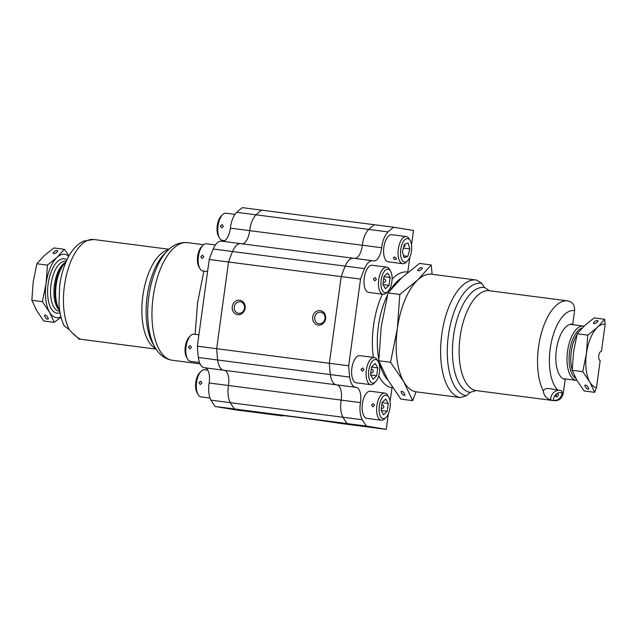 <?xml version="1.0" encoding="UTF-8"?>
<svg xmlns="http://www.w3.org/2000/svg" width="637" height="637" viewBox="0 0 637 637"><rect width="100%" height="100%" fill="white"/><g stroke="black" fill="none" stroke-linecap="round" stroke-linejoin="round"><path stroke-width="0.96" d="M320.65 312.218A5.805 5.16 -80.6 0 0 314.758 317.21A5.805 5.16 -80.6 0 0 318.914 323.684A5.805 5.16 -80.6 0 0 319.081 323.707A5.805 5.16 -80.6 0 0 324.974 318.715A5.805 5.16 -80.6 0 0 320.809 312.241A5.805 5.16 -80.6 0 0 320.65 312.218M320.18 310.617A7.302 6.489 -80.6 0 0 312.751 317.019A7.302 6.489 -80.6 0 0 318.197 325.085A7.302 6.489 -80.6 0 0 325.626 318.683A7.302 6.489 -80.6 0 0 320.18 310.617M240.165 301.795A5.805 5.16 -80.6 0 0 234.273 306.787A5.805 5.16 -80.6 0 0 238.429 313.269A5.805 5.16 -80.6 0 0 238.588 313.293A5.805 5.16 -80.6 0 0 244.489 308.292A5.805 5.16 -80.6 0 0 240.324 301.819A5.805 5.16 -80.6 0 0 240.165 301.795M239.695 300.202A7.302 6.489 -80.6 0 0 232.266 306.596A7.302 6.489 -80.6 0 0 237.712 314.662A7.302 6.489 -80.6 0 0 245.141 308.26A7.302 6.489 -80.6 0 0 239.695 300.202M222.958 241.343A13.688 6.251 97.4 0 0 230.363 228.142A18.25 8.337 -82.6 0 1 236.733 212.32A109.484 50.02 97.4 0 1 242.434 207.646L261.751 210.154A109.484 50.02 97.4 0 0 256.042 214.82L388.044 231.916A109.484 50.02 -82.6 0 1 393.746 227.242L374.429 224.742A109.484 50.02 97.4 0 0 368.727 229.416A18.25 8.337 97.4 0 0 362.357 245.237A13.688 6.251 -82.6 0 1 354.952 258.439A13.688 6.251 97.4 0 0 362.357 245.237A18.25 8.337 -82.6 0 1 368.727 229.416A109.484 50.02 -82.6 0 1 374.429 224.742L261.751 210.154A109.484 50.02 97.4 0 0 256.042 214.82A18.25 8.337 97.4 0 0 249.68 230.65A13.688 6.251 -82.6 0 1 242.275 243.844A13.688 6.251 -82.6 0 0 249.68 230.65L381.674 247.737A13.688 6.251 -82.6 0 1 373.664 260.923A13.688 6.251 -82.6 0 1 373.282 260.844A18.25 8.337 97.4 0 0 372.9 260.764A18.25 8.337 97.4 0 0 372.764 260.74A18.25 8.337 97.4 0 0 364.531 268.623A109.484 50.02 -82.6 0 0 360.542 279.094L348.67 365.781A109.484 50.02 -82.6 0 0 349.673 377.08A18.25 8.337 97.4 0 0 355.701 387.32A18.25 8.337 97.4 0 0 355.956 387.344A13.688 6.251 -82.6 0 1 356.147 387.36A13.688 6.251 -82.6 0 1 356.242 387.376A13.688 6.251 -82.6 0 1 360.462 402.592A18.25 8.337 97.4 0 0 362.31 419.767A109.484 50.02 -82.6 0 0 366.514 426.081L386.245 429.354L338.757 423.199A31.93 0.462 -172.2 0 0 303.594 418.143A31.93 0.462 -172.2 0 0 278.958 415.213A31.93 0.462 -172.2 0 0 282.414 415.905L254.251 412.258L234.512 408.994L347.197 423.581L366.928 426.846L347.197 423.581A109.484 50.02 -82.6 0 1 342.993 417.267A109.484 50.02 97.4 0 0 347.197 423.581L366.514 426.081M240.897 243.668A18.25 8.337 97.4 0 0 240.77 243.653A18.25 8.337 97.4 0 0 232.537 251.527A109.484 50.02 97.4 0 0 228.548 261.998L216.668 348.694L228.548 261.998L341.225 276.585A109.484 50.02 -82.6 0 1 345.214 266.123A18.25 8.337 -82.6 0 1 353.447 258.24A18.25 8.337 -82.6 0 1 353.583 258.264A18.25 8.337 97.4 0 0 353.447 258.24A18.25 8.337 97.4 0 0 345.214 266.123A109.484 50.02 97.4 0 0 341.225 276.585L329.353 363.281A109.484 50.02 97.4 0 0 330.356 374.58A18.25 8.337 97.4 0 0 336.384 384.82A18.25 8.337 97.4 0 0 336.639 384.844A18.25 8.337 -82.6 0 1 336.384 384.82A18.25 8.337 -82.6 0 1 330.356 374.58A109.484 50.02 -82.6 0 1 329.353 363.281L216.668 348.694A109.484 50.02 97.4 0 0 217.679 359.993A18.25 8.337 97.4 0 0 223.698 370.224A18.25 8.337 97.4 0 0 223.953 370.248M337.116 384.915A13.688 6.251 -82.6 0 1 341.145 400.084A18.25 8.337 97.4 0 0 342.993 417.267A18.25 8.337 -82.6 0 1 341.145 400.084A13.688 6.251 97.4 0 0 337.116 384.915M215.195 406.494A109.484 50.02 97.4 0 1 210.998 400.179L230.315 402.68A18.25 8.337 97.4 0 1 228.468 385.496A13.688 6.251 -82.6 0 0 224.439 370.32A13.688 6.251 -82.6 0 1 228.468 385.496A18.25 8.337 97.4 0 0 230.315 402.68A109.484 50.02 97.4 0 0 234.512 408.994L254.251 412.258L234.934 409.758L215.195 406.494L234.512 408.994A109.484 50.02 97.4 0 1 230.315 402.68L362.31 419.767M282.414 415.905L283.139 415.563M348.67 365.781L329.353 363.281L341.225 276.585L360.542 279.094M393.746 227.242L413.485 230.506L411.51 244.919M409.814 257.252L407.784 272.087A58.389 26.674 -82.6 0 0 392.089 279.117M388.044 231.916A18.25 8.337 97.4 0 0 381.674 247.737M392.153 386.914L390.059 401.469M388.371 413.803L386.245 429.354M204.517 367.74A18.25 8.337 -82.6 0 1 204.381 367.724A18.25 8.337 -82.6 0 1 204.254 367.708A18.25 8.337 -82.6 0 1 198.362 357.484A109.484 50.02 97.4 0 1 197.351 346.194L216.668 348.694A109.484 50.02 97.4 0 0 217.679 359.993A18.25 8.337 97.4 0 0 223.571 370.208A18.25 8.337 97.4 0 0 223.698 370.224L355.701 387.32M236.733 212.32L256.042 214.82A18.25 8.337 97.4 0 0 249.68 230.65L230.363 228.142M241.288 243.756A18.25 8.337 97.4 0 0 240.77 243.653A18.25 8.337 97.4 0 0 232.537 251.527A109.484 50.02 97.4 0 0 228.548 261.998L209.231 259.498A109.484 50.02 97.4 0 1 213.22 249.027A18.25 8.337 -82.6 0 1 221.453 241.152L372.764 260.74M210.998 400.179A18.25 8.337 -82.6 0 1 209.151 382.996A13.688 6.251 97.4 0 0 205.122 367.82M197.351 346.194L209.231 259.498M555.265 395.012A1.712 1.529 -80.6 0 0 558.299 395.346A1.712 1.529 -80.6 0 0 557.112 393.419L555.265 395.012A6.935 6.171 -80.6 0 0 553.633 400.53C558.179 400.53 561.07 398.061 562.304 393.117A6.935 6.171 -80.6 0 0 560.727 392.671A6.935 6.171 -80.6 0 0 557.112 393.419L557.025 393.403M557.55 393.586A1.712 1.529 -80.6 0 0 557.017 396.779M561.707 390.752L550.503 388.753C546.642 388.076 544.261 388.841 543.353 391.03C543.847 395.481 546.283 398.459 550.663 399.964A9.125 8.114 99.4 0 1 558.912 390.274M551.284 388.881L550.503 388.753M418.413 270.693C419.656 271.45 423.916 267.444 421.559 267.739C420.324 266.983 416.057 270.988 418.413 270.693L418.366 270.685M401.883 391.405C399.694 390.489 402.688 395.696 404.097 395.243C406.287 396.158 403.285 390.951 401.883 391.405L401.931 391.405M572.209 324.647L572.759 324.169A27.917 12.756 97.4 0 0 565.552 327.227A27.917 12.756 97.4 0 0 556.38 349.737A27.917 12.756 97.4 0 0 559.397 374.739A27.917 12.756 97.4 0 0 565.186 379.485L564.772 378.88L576.174 380.353A27.367 12.501 97.4 0 1 567.519 351.417A27.367 12.501 97.4 0 1 583.404 326.096A27.367 12.501 97.4 0 1 583.603 326.12L583.779 326.375M489.67 290.783L484.55 287.534L481.707 283.322L476.587 280.073A59.305 27.096 97.4 0 0 476.158 280.009L431.711 274.252A59.305 27.096 97.4 0 0 417.697 279.977A59.305 27.096 97.4 0 0 397.353 328.636A59.305 27.096 97.4 0 0 403.754 381.73L412.633 400.625L416.049 391.819L460.495 397.568L466.308 395.736L470.186 392.4L475.998 390.561L554.413 400.713C559.175 400.808 562.145 398.252 563.323 393.037L565.186 379.485M460.495 397.568A59.305 27.096 97.4 0 1 441.799 334.393A59.305 27.096 97.4 0 1 476.158 280.009L476.587 280.073M572.759 324.169L574.614 310.609C574.885 305.29 572.703 302.065 568.077 300.935A50.363 23.012 97.4 0 0 567.71 300.879A50.363 23.012 97.4 0 0 538.536 347.061A50.363 23.012 97.4 0 0 543.353 391.03M551.475 298.777L568.077 300.935M551.984 298.849L489.296 290.727A50.363 23.012 97.4 0 0 460.121 336.909A50.363 23.012 97.4 0 0 475.998 390.561M561.619 390.728L562.304 393.117M553.633 400.53L550.663 399.964M432.141 274.308L431.217 264.952L419.464 263.423L401.597 277.891L388.068 292.916L381.252 326.558L378.776 360.757L387.662 379.644L400.872 399.104L412.633 400.625M431.217 264.952L417.697 279.977L399.829 294.437L397.353 328.636L390.537 362.278L403.754 381.73A59.305 27.096 97.4 0 0 416.049 391.819M399.829 294.437L388.068 292.916M390.537 362.278L378.776 360.757M594.114 323.532C591.757 323.827 596.025 319.822 597.259 320.578C599.616 320.284 595.356 324.289 594.114 323.532L594.066 323.524M597.848 321.311A1.712 1.529 -80.6 0 0 597.395 322.059M587.879 389.056C586.478 389.502 583.476 384.294 585.666 385.21C587.067 384.764 590.069 389.971 587.879 389.056L587.832 389.048M588.397 387.535A1.712 1.529 -80.6 0 0 588.628 388.626M572.201 370.312L573.539 351.895L577.21 333.78L584.495 325.69L594.114 317.903L604.656 319.272L597.371 327.362L587.752 335.15L586.414 353.567L582.744 371.674L589.862 382.152L594.647 392.328L584.105 390.959L576.987 380.488L572.201 370.312L582.744 371.674M577.21 333.78L587.752 335.15M604.656 319.272L605.15 324.313A31.93 14.587 97.4 0 0 597.371 327.362A31.93 14.587 97.4 0 0 586.414 353.567A31.93 14.587 97.4 0 0 589.862 382.152A31.93 14.587 97.4 0 0 596.487 387.583L594.647 392.328M605.15 324.313L601.439 351.433A4.563 2.086 97.4 0 0 601.4 351.425A4.563 2.086 97.4 0 0 598.756 355.645A4.563 2.086 97.4 0 0 600.197 360.47L596.487 387.583M576.668 379.931L576.174 380.353M73.12 333.509L79.147 339.091A6.935 6.171 -80.6 0 0 79.299 338.669M69.274 329.647A50.363 23.012 -82.6 0 1 67.14 272.365A50.363 23.012 -82.6 0 1 93.631 239.496L83.399 241.176L80.206 242.984C74.362 247.14 69.672 253.375 66.121 261.688C62.952 269.005 60.794 277.047 59.639 285.806L58.986 303.817C59.488 312.257 61.216 319.583 64.154 325.778L69.274 329.647C73.685 334.6 77.316 337.737 80.182 339.051L80.397 339.171M80.182 339.051L79.147 339.091M113.959 242.14L109.859 241.598M78.47 338.948L156.081 349.14M203.888 271.075L197.574 302.774L195.145 334.329M154.95 347.308A56.741 25.926 -82.6 0 1 148.819 296.5A56.741 25.926 -82.6 0 1 167.451 250.747L164.553 253.669A52.927 24.182 -82.6 0 0 147.171 296.348A52.927 24.182 -82.6 0 0 152.896 343.741L154.95 347.308C159.051 354.498 164.593 358.782 171.576 360.16L200.074 363.854M45.291 315.219C46.692 314.766 49.686 319.989 47.496 319.073C46.095 319.527 43.101 314.304 45.291 315.219L45.346 315.227M56.956 250.612C59.313 250.325 55.045 254.306 53.811 253.55C51.454 253.845 55.722 249.855 56.956 250.612L57.011 250.62M69.019 255.867L64.353 249.314L57.059 257.364A31.93 14.587 -82.6 0 1 64.839 254.354A31.93 14.587 -82.6 0 1 68.748 256.361M60.929 316.748A31.93 14.587 -82.6 0 1 49.495 312.146A31.93 14.587 -82.6 0 1 46.079 283.521A31.93 14.587 -82.6 0 1 57.059 257.364L47.441 265.111L46.079 283.521L42.392 301.635L49.495 312.146L54.256 322.354L43.714 320.992L36.62 310.482L31.85 300.266L33.204 281.857L36.898 263.75L44.184 255.7L53.811 247.952L64.353 249.314M54.256 322.354L61.025 317.138M42.392 301.635L31.85 300.266M47.441 265.111L36.898 263.75M59.655 310.338A27.367 12.501 -82.6 0 1 59.137 309.494A27.367 12.501 -82.6 0 1 65.165 262.914A27.367 12.501 -82.6 0 1 65.89 262.229M198.959 382.614L200.233 384.493L201.953 383.004L200.782 381.141L198.959 382.614M210.027 398.069L201.013 396.899A13.688 6.251 -82.6 0 1 198.075 394.566L197.088 392.854A11.864 5.422 -82.6 0 1 195.806 382.232A11.864 5.422 -82.6 0 1 199.707 372.669L201.093 371.275A13.688 6.251 -82.6 0 1 204.525 369.755L207.805 370.185M198.075 394.566A13.688 6.251 -82.6 0 1 196.594 382.311A13.688 6.251 -82.6 0 1 201.093 371.275M188.433 347.038L189.699 348.917L191.426 347.428L190.256 345.565L188.433 347.038M199.5 362.493L190.479 361.322A13.688 6.251 -82.6 0 1 187.549 358.989L186.561 357.277A11.864 5.422 -82.6 0 1 185.279 346.663A11.864 5.422 -82.6 0 1 189.173 337.092L190.567 335.699A13.688 6.251 -82.6 0 1 193.998 334.178L198.911 334.815M187.549 358.989A13.688 6.251 -82.6 0 1 186.068 346.735A13.688 6.251 -82.6 0 1 190.567 335.699M200.814 256.655L202.08 258.534L203.808 257.045L202.638 255.182L200.814 256.655M207.574 271.553L202.861 270.94A13.688 6.251 -82.6 0 1 199.93 268.607L198.943 266.895A11.864 5.422 -82.6 0 1 197.661 256.281A11.864 5.422 -82.6 0 1 201.555 246.71L202.94 245.317A13.688 6.251 -82.6 0 1 206.38 243.796L215.394 244.966M199.93 268.607A13.688 6.251 -82.6 0 1 198.449 256.353A13.688 6.251 -82.6 0 1 202.94 245.317M220.41 226.063L221.676 227.942L223.404 226.453L222.225 224.598L220.41 226.063M224.789 240.659L222.456 240.356A13.688 6.251 -82.6 0 1 219.518 238.015L218.539 236.311A11.864 5.422 -82.6 0 1 217.257 225.689A11.864 5.422 -82.6 0 1 221.15 216.126L222.536 214.725A13.688 6.251 -82.6 0 1 225.968 213.212L234.989 214.374M219.518 238.015A13.688 6.251 -82.6 0 1 218.037 225.761A13.688 6.251 -82.6 0 1 222.536 214.725M396.429 258.582C394.996 256.719 394 256.592 393.435 258.2C394.956 259.912 395.959 260.047 396.429 258.582L396.365 259.291M393.523 257.444L393.435 258.2M404.336 244.504A1.696 1.091 33.1 0 1 404.989 245.436A1.696 1.091 33.1 0 1 404.909 246.169A1.696 1.091 33.1 0 1 403.794 246.519M401.167 257.929A11.864 5.422 97.4 0 0 407.561 260.78A11.864 5.422 97.4 0 0 411.056 242.737A11.864 5.422 97.4 0 0 410.172 240.595A11.864 5.422 97.4 0 0 402.863 242.442A11.864 5.422 97.4 0 0 401.167 257.929M410.172 240.595L409.193 238.891A13.688 6.251 97.4 0 0 406.255 236.55A13.688 6.251 97.4 0 0 399.495 244.035A13.688 6.251 97.4 0 0 398.794 258.893A13.688 6.251 97.4 0 0 402.743 263.694A13.688 6.251 97.4 0 0 406.175 262.181L407.561 260.78M406.255 236.55L391.771 234.679A13.688 6.251 97.4 0 0 385.011 242.156A13.688 6.251 97.4 0 0 384.31 257.014A13.688 6.251 97.4 0 0 388.252 261.823L402.743 263.694M407.839 256.337L404.121 257.714L402.393 251.719L404.376 244.337L408.094 242.952L409.83 248.948L407.839 256.337L403.563 255.779M403.364 248.112L409.83 248.948M376.371 279.388L375.201 277.525L373.378 278.998L374.644 280.877L376.371 279.388M383.601 279.165A1.696 1.513 99.4 0 1 385.624 280.917A1.696 1.513 99.4 0 1 383.203 282.095M381.173 280.041A11.864 5.422 97.4 0 0 382.511 290.759A11.864 5.422 97.4 0 0 387.973 291.372A11.864 5.422 97.4 0 0 391.866 281.809A11.864 5.422 97.4 0 0 390.585 271.187A11.864 5.422 97.4 0 0 381.173 280.041M390.585 271.187L389.597 269.483A13.688 6.251 97.4 0 0 386.667 267.142A13.688 6.251 97.4 0 0 378.736 279.691A13.688 6.251 97.4 0 0 383.148 294.286A13.688 6.251 97.4 0 0 386.587 292.773L387.973 291.372M386.667 267.142L372.175 265.263A13.688 6.251 97.4 0 0 364.253 277.82A13.688 6.251 97.4 0 0 368.664 292.407L383.148 294.286M385.449 288.752L382.893 284.325L383.968 276.498L387.591 273.098L390.139 277.517L389.064 285.344L385.449 288.752M383.936 276.721L390.139 277.517M383.036 284.564L389.064 285.344M363.99 369.771L362.819 367.907L360.996 369.38L362.262 371.26L363.99 369.771M371.22 369.548A1.696 1.513 99.4 0 1 373.25 371.299A1.696 1.513 99.4 0 1 370.822 372.486M368.791 370.423A11.864 5.422 97.4 0 0 370.129 381.141A11.864 5.422 97.4 0 0 375.591 381.754A11.864 5.422 97.4 0 0 379.485 372.191A11.864 5.422 97.4 0 0 378.203 361.569A11.864 5.422 97.4 0 0 368.791 370.423M378.203 361.569L377.223 359.865A13.688 6.251 97.4 0 0 374.285 357.524A13.688 6.251 97.4 0 0 366.355 370.073A13.688 6.251 97.4 0 0 370.774 384.668A13.688 6.251 97.4 0 0 374.206 383.156L375.591 381.754M374.285 357.524L359.794 355.645A13.688 6.251 97.4 0 0 351.871 368.202A13.688 6.251 97.4 0 0 356.282 382.789L370.774 384.668M373.067 379.134L370.519 374.707L371.586 366.88L375.209 363.48L377.757 367.899L376.69 375.726L373.067 379.134M371.554 367.103L377.757 367.899M370.654 374.946L376.69 375.726M374.516 405.347L373.346 403.484L371.522 404.957L372.788 406.836L374.516 405.347M381.754 405.124A1.696 1.513 99.4 0 1 383.777 406.876A1.696 1.513 99.4 0 1 381.348 408.054M379.318 405.992A11.864 5.422 97.4 0 0 380.655 416.717A11.864 5.422 97.4 0 0 386.118 417.331A11.864 5.422 97.4 0 0 390.011 407.768A11.864 5.422 97.4 0 0 388.729 397.146A11.864 5.422 97.4 0 0 379.318 405.992M388.729 397.146L387.75 395.442A13.688 6.251 97.4 0 0 384.812 393.101A13.688 6.251 97.4 0 0 376.881 405.65A13.688 6.251 97.4 0 0 381.3 420.245A13.688 6.251 97.4 0 0 384.732 418.732L386.118 417.331M384.812 393.101L370.328 391.222A13.688 6.251 97.4 0 0 362.397 403.778A13.688 6.251 97.4 0 0 366.808 418.366L381.3 420.245M383.593 414.711L381.045 410.284L382.112 402.457L385.735 399.057L388.283 403.476L387.216 411.303L383.593 414.711M382.089 402.672L388.283 403.476M381.181 410.523L387.216 411.303M198.362 357.484L349.673 377.08M213.22 249.027L364.531 268.623M209.151 382.996L360.462 402.592M391.938 387.774A58.389 26.674 -82.6 0 1 378.728 375.774M373.409 357.413A58.389 26.674 -82.6 0 1 382.359 294.183M388.052 380.321A54.742 25.01 -82.6 0 1 379.572 362.819M378.808 359.26A54.742 25.01 -82.6 0 1 387.511 295.09M390.194 290.209A54.742 25.01 -82.6 0 1 401.286 278.178M484.55 287.534A52.927 24.182 97.4 0 0 453.504 336.01A52.927 24.182 97.4 0 0 470.186 392.4M481.707 283.322A56.741 25.926 97.4 0 0 448.424 335.293A56.741 25.926 97.4 0 0 466.308 395.736M574.614 310.609A41.604 19.006 97.4 0 0 550.209 348.718A41.604 19.006 97.4 0 0 557.845 390.099M553.426 400.506A50.363 23.012 97.4 0 0 554.413 400.713M562.336 392.814A41.604 19.006 97.4 0 0 563.323 393.037M576.979 334.672A25.177 11.506 97.4 0 0 572.209 370.017M582.122 328.031A25.822 11.8 97.4 0 0 569.534 352.054A25.822 11.8 97.4 0 0 575.76 378.259M155.651 348.479A50.363 23.012 -82.6 0 1 142.76 296.643A50.363 23.012 -82.6 0 1 168.431 249.792M80.334 339.33A50.363 23.012 -82.6 0 1 79.346 339.123M171.823 360.192A59.305 27.096 -82.6 0 1 153.063 297.495A59.305 27.096 -82.6 0 1 187.485 242.633C179.889 242.028 173.208 244.727 167.451 250.747M59.137 309.494L58.301 308.045A25.822 11.8 -82.6 0 1 63.995 264.1L65.165 262.914M59.663 310.378A25.177 11.506 -82.6 0 1 54.376 285.201A25.177 11.506 -82.6 0 1 65.906 262.197M59.384 311.23A25.177 11.506 -82.6 0 1 59.169 311.206A25.177 11.506 -82.6 0 1 58.962 311.175A25.177 11.506 -82.6 0 1 51.024 284.524A25.177 11.506 -82.6 0 1 65.635 261.266L66.272 261.345M60.053 312.719A27.367 12.501 -82.6 0 1 56.725 313.093A27.367 12.501 -82.6 0 1 48.141 283.879A27.367 12.501 -82.6 0 1 64.218 258.877A27.367 12.501 -82.6 0 1 66.877 260.031M223.698 370.224L204.381 367.724M569.996 324.36L583.404 326.096M169.02 249.258L113.458 242.06M109.867 241.598L93.631 239.496M203.609 244.719L187.485 242.633M59.806 311.294L59.169 311.206"/></g></svg>
